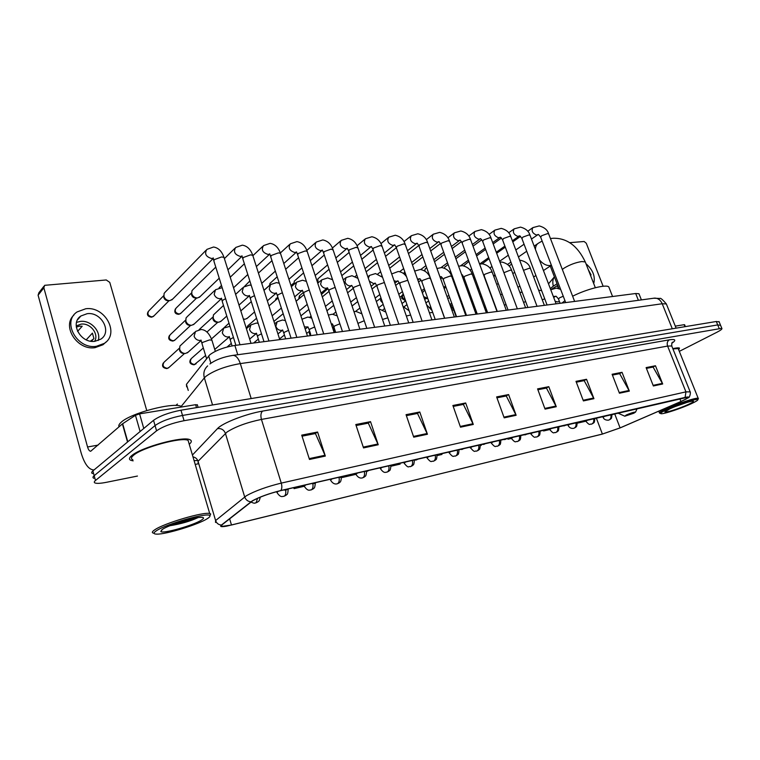 <?xml version="1.0" encoding="UTF-8"?>
<svg xmlns="http://www.w3.org/2000/svg" width="760" height="760" viewBox="0 0 760 760"><rect width="100%" height="100%" fill="white"/><g stroke="black" fill="none" stroke-linecap="round" stroke-linejoin="round"><path stroke-width="1.14" d="M186.647 386.84L186.438 384.341L209.817 354.758C215.859 350.312 224.219 347.206 234.878 345.439L635.683 293.512L638.942 293.731L639.179 294.338M719.178 321.908L716.3 321.49L180.965 410.2C168.9 412.556 159.761 415.919 153.539 420.318L92.881 470.905C91.418 472.159 91.304 473.043 92.539 473.556M679.317 351.358L716.927 332.243C720.832 330.22 722.466 328.909 721.819 328.32L184.062 420.698C171.998 423.12 162.839 426.493 156.579 430.815L95.494 480.453L94.183 475.674C92.72 476.919 92.596 477.784 93.831 478.287C92.596 477.784 92.72 476.919 94.183 475.674L155.059 425.562L94.183 475.674L92.881 470.905M184.062 420.698L182.514 415.445C170.449 417.829 161.3 421.202 155.059 425.562C161.3 421.202 170.449 417.829 182.514 415.445L717.716 324.919L182.514 415.445L180.965 410.2M720.584 325.308L717.716 324.919L720.584 325.308M131.803 455.553C129.029 457.852 128.744 459.458 130.957 460.36L133.143 460.854L130.957 460.36C128.744 459.458 129.029 457.852 131.803 455.553C141.198 447.212 183.321 435.851 189.924 439.717C183.321 435.851 141.198 447.212 131.803 455.553M252.804 500.716C259.834 496.897 269.116 493.544 280.649 490.656L688.085 397.157C688.76 397.66 686.375 399.104 680.941 401.498L620.084 427.889L602.385 434.045L231.486 525.017L221.758 526.423L221.873 524.932L252.804 500.716M252.348 500.821L221.416 525.056C219.526 526.708 221.264 527.069 226.632 526.148L602.139 434.159L620.274 427.851L681.131 401.47L688.123 397.851C689.32 396.844 688.313 396.691 685.111 397.404L280.896 490.504C269.069 493.468 259.559 496.907 252.348 500.821M646.428 368.381L653.096 367.07L662.692 383.981L655.471 365.759L646.114 367.593L653.362 385.976L662.692 383.981M652.745 367.147L655.471 365.759M612.417 375.079L619.666 373.654L629.337 391.106L622.031 372.315L612.104 374.262L619.438 393.224L629.337 391.106M619.305 373.72L622.031 372.315M576.308 382.185L584.174 380.637L593.931 398.677L586.539 379.278L575.994 381.349L583.404 400.919L593.931 398.677M583.822 380.712L586.539 379.278M537.899 389.747L546.45 388.065L556.263 406.724L548.796 386.678L537.577 388.882L545.062 409.117L556.263 406.724M546.098 388.132L548.796 386.678M302.052 436.183L315.438 433.542L325.327 456.076L317.585 432.022L301.72 435.138L309.472 459.458L325.327 456.076M315.115 433.608L317.585 432.022M356.126 425.534L368.315 423.139L378.233 444.762L370.519 421.638L355.794 424.536L363.517 447.916L378.233 444.762M367.983 423.206L370.519 421.638M406.381 415.644L417.506 413.449L427.433 434.255L419.767 411.986L406.049 414.675L413.734 437.18L427.433 434.255M417.164 413.516L419.767 411.986M453.207 406.419L463.381 404.424L473.29 424.45L465.68 402.981L452.884 405.488L460.503 427.186L473.29 424.45M463.039 404.491L465.68 402.981M496.945 397.812L506.274 395.979L516.135 415.292L508.601 394.563L496.622 396.91L504.184 417.848L516.135 415.292M505.922 396.045L508.601 394.563M189.259 444.277C191.748 442.139 191.976 440.619 189.924 439.717C191.976 440.619 191.748 442.139 189.259 444.277M678.746 349.942L679.478 348.089C678.632 347.643 676.419 347.823 672.818 348.631C676.419 347.823 678.632 347.643 679.478 348.089L678.746 349.942M95.494 480.453C94.021 481.678 93.898 482.534 95.133 483.018C97.09 483.635 100.852 483.398 106.438 482.305L137.446 476.055M195.206 464.426L198.16 463.828M507.68 438.349L507.984 439.195L511.337 438.416M543.343 430.302L543.581 430.967L549.689 429.552M577.277 423.177L585.779 421.211M390.982 466.231L400.149 464.113L399.94 463.173M342.247 476.909L342.418 477.46L355.661 474.401L355.452 473.413M293.749 487.635L294.072 488.632L304.247 486.276M469.965 447.032L470.278 447.906L472.587 446.433M480.434 445.559L481.279 445.369L481.07 444.476M437.19 455.553L441.94 454.461L441.74 453.539M342.418 477.46L342.294 476.881M294.072 488.632L293.854 487.606M470.278 447.906L470.07 447.013M507.984 439.195L507.784 438.32M543.581 430.967L543.438 430.322M196.507 407.626L195.633 404.69L139.583 413.867L143.773 428.459M94.107 469.889L93.641 469.946C88.578 469.519 84.388 463.78 81.082 452.722L38.095 295.203L38.874 292.742L43.938 286.235M146.756 410.533L109.763 282.387L106.257 279.965L44.65 285.323L43.861 287.802L87.561 446.984C88.397 449.73 89.433 451.164 90.687 451.269L122.398 423.899L135.46 415.292L139.583 413.867M195.633 404.69L197.41 405.042M87.172 313.69L80.883 315.989C69.464 323.209 80.826 343.672 94.962 341.297L100.852 339.131C112.376 331.977 101.384 311.6 87.172 313.69M98.211 340.508C101.346 331.388 90.697 319.96 80.351 321.404L76.541 322.363M77.577 331.398L82.194 326.23L79.287 326.183L76.294 327.123M94.601 341.335C99.237 334.115 90.355 322.753 81.12 324.121L76.19 325.935M73.901 315.067C61.493 326.306 77.368 350.712 95.085 347.652L102.999 344.736L106.02 342M96.368 346.303L104.291 343.387C119.985 333.668 105.136 305.995 85.776 308.75L77.13 311.913C61.627 321.746 77.168 349.609 96.368 346.303M90.43 341.145L93.508 338.988M91.371 341.287L93.927 338.533L92.406 333.127L86.241 339.824M207.223 518.709C209.532 517.284 210.377 516.249 209.769 515.631C208.183 512.078 166.164 523.925 156.361 530.793C153.121 532.978 153.302 534.09 156.911 534.137C166.212 534.394 198.388 524.486 207.223 518.709M209.921 515.831L210.681 513.95L209.712 513.542C203.889 511.508 164.122 523.203 154.774 529.796C152.019 531.639 151.63 532.769 153.615 533.188M188.927 443.147L188.1 440.373C181.887 436.753 142.462 447.393 133.636 455.212C131.024 457.368 130.748 458.878 132.82 459.724M182.096 406.904L181.431 406.505C174.382 401.698 130.634 413.031 121.115 422.313C119.054 424.147 118.379 425.647 119.073 426.797M162.45 529.35L160.806 531.553C162.649 534.1 193.61 525.312 201.476 520.077C204.24 518.32 204.221 517.399 201.419 517.332C194.636 517 168.805 524.942 162.45 529.35M169.841 525.739C180.851 523.944 190.171 521.265 197.79 517.712M188.138 519.707L181.725 521.54M195.586 518.016C189.373 520.391 182.2 522.424 174.059 524.115M633.783 413.24L635.559 412.081C634.058 412.015 630.981 412.984 626.306 414.988L624.786 416.204L633.783 413.24M609.283 288.163L608.788 286.89C606.119 284.116 586.34 289.18 572.622 296.229M564.956 300.675L561.982 303.059M172.662 299.079L169.917 300.627C167.057 300.618 165.062 299.221 163.941 296.438L164.093 293.445L165.243 292.068L205.96 250.344M168.178 300.703C166.117 300.694 164.682 299.697 163.875 297.692L163.827 295.963M200.136 296.571L197.59 297.958C194.826 297.939 192.879 296.571 191.767 293.835L191.928 290.795L193.03 289.512L215.764 267.121M195.814 298.043C193.819 298.034 192.423 297.036 191.625 295.07L191.615 293.17M219.06 287.85L221.502 285.503M244.587 286.32L249.85 280.972M269.562 285.437L269.962 283.413L277.191 276.783M294.12 284.278L294.291 281.124L303.591 272.897M293.541 284.772L293.873 282.957M318.041 282.919L317.841 278.901L329.08 269.277M317.138 281.352L317.414 280.573M406.324 276.155L404.871 273.894L404.7 271.529M404.006 273.923L404.633 271.88M424.821 271.016L425.22 268.859L426.654 267.624M444.429 268.175L444.828 267.035L448.115 264.47M463.6 265.829L468.901 261.488M482.229 263.805L489.06 258.675M194.284 323.922L191.719 325.29C188.917 325.299 186.96 323.922 185.848 321.157L186.029 318.012L187.207 316.663L214.652 290.538M190.864 325.299L189.943 325.308C187.919 325.318 186.513 324.32 185.706 322.335L185.687 320.463M221.312 320.976L218.927 322.212C216.22 322.212 214.31 320.853 213.208 318.136L213.398 314.953L223.497 305.463M218.158 322.221L217.123 322.231C215.166 322.231 213.788 321.262 212.99 319.305L213.018 317.262M247.427 318.117L245.223 319.228L243.371 319.01M240.815 310.897L251.294 301.635M272.697 315.343L281.361 308.056M382.062 301.131L380.978 297.996M382.726 303.059L380.627 300.684L380.931 297.844M405.602 300.675L402.353 297.264L403.066 293.426M405.688 300.922L401.688 298.338L402.125 295.174M427.794 298.519L423.671 296.562M425.486 298.632L424.346 298.462M422.56 293.398L423.016 291.755L424.859 290.244M448.447 295.839L446.937 296.343M188.185 352.117L185.497 353.485C182.704 353.466 180.766 352.079 179.673 349.334L179.892 346.066L194.702 332.224M184.386 353.447L183.749 353.428C181.744 353.409 180.339 352.412 179.559 350.436L179.512 348.602M215.688 348.65L214.728 349.419M310.688 334.324L309.624 331.056M310.622 335.625L309.405 333.792L309.624 331.18M335.293 332.433L333.412 329.726L333.649 326.325M332.87 328.709L333.155 327.988M684.94 326.686L684.133 324.691L675.308 326.135M558.875 288.572L550.269 266.057M603.136 286.263L586.283 243.266L584.155 241.499L569.639 242.668M684.133 324.691L684.627 324.767M551.836 289.076L557.659 285.389M591.09 274.911L588.288 269.648M593.712 283.575C595.508 276.469 592.933 269.857 585.979 263.748M557.555 288.23L558.514 287.622M559.417 301.463L557.545 301.929L555.123 301.226M558.41 287.356L556.795 285.931M554.392 276.83C552.739 279.176 552.387 282.273 553.327 286.14L550.316 288.591M557.042 283.774L553.327 286.14M554.192 277.106L548.501 283.822M591.565 278.074L588.116 269.211M691.106 403.807C695.666 401.698 697.927 400.32 697.88 399.665C698.098 397.945 677.929 404.367 666.966 409.535C661.399 412.158 659.471 413.563 661.19 413.734C664.24 414.019 681.331 408.338 691.106 403.807M698.193 398.981L698.202 398.325C696.673 397.271 676.818 403.731 666.054 408.813C660.848 411.255 658.683 412.709 659.566 413.155M678.442 349.201L678.205 348.602L672.923 348.906M669.826 408.861L664.867 411.93C664.886 413.174 679.896 408.395 688.351 404.453C692.769 402.401 694.327 401.29 693.034 401.118C690.783 400.872 677.255 405.374 669.826 408.861M675.668 406.381L686.194 402.724M210.881 363.242L208.658 355.937M237.766 354.73L234.878 345.439M188.252 390.421L186.438 384.341M638.39 300.305L635.683 293.512M666.644 304.674L666.349 303.943L662.216 303.753L240.321 363.594C225.682 366.168 214.225 370.415 205.931 376.323L204.355 377.881L212.553 404.966M251.19 398.563L240.321 363.594C238.498 358.302 236.084 355.556 233.054 355.366L232.38 355.452M247.532 399.171L673.93 328.51M153.539 420.318L156.579 430.815M716.3 321.49L719.131 328.339M207.651 365.911C204.212 369.103 203.11 373.094 204.355 377.881L181.222 406.41M209.902 363.964C215.859 359.68 223.573 356.81 233.054 355.366L654.559 298.11C657.942 298.091 660.497 299.972 662.216 303.753L672.296 328.785M177.403 404.035L175.873 405.498M676.115 328.149L666.349 303.943C662.568 299.535 660.421 297.711 659.917 298.471L653.761 298.214M192.432 455.022L217.445 428.649C222.214 423.111 245.945 413.858 262.551 411.103L669.303 339.834C667.308 341.202 666.739 343.283 667.603 346.075L261.44 419.416C246.99 422.427 235.534 426.626 227.059 432.003L198.056 461.291L198.151 463.799M669.303 339.834C675.621 338.884 676.466 340.043 671.821 343.32M671.992 346.579L671.755 345.981L667.603 346.075L685.938 391.865L690.165 391.875M215.507 522.452L215.602 520.553L246.411 495.719C255.179 490.875 266.798 486.666 281.276 483.103C282.131 486.172 281.998 488.642 280.896 490.504M250.914 501.79C247.855 501.505 245.774 499.881 244.682 496.917L225.416 433.39C223.924 429.761 221.264 428.184 217.445 428.649M192.973 456.855C195.519 457.377 197.22 458.859 198.056 461.291L215.602 520.553C216.6 523.317 218.538 524.808 221.416 525.056M685.111 397.404L685.938 391.865L281.276 483.103L261.44 419.416C260.462 415.568 260.832 412.794 262.551 411.103M197.372 460.541L194.085 460.636M602.385 434.045L596.267 417.933M620.084 427.889L614.64 413.706M680.941 401.498L679.82 398.687M231.486 525.017L229.634 518.814M515.831 414.599L503.928 417.135M472.986 423.728L460.247 426.445M427.12 433.504L413.469 436.411M377.929 443.983L363.251 447.108M325.023 455.259L309.206 458.622M555.968 406.049L544.806 408.424M593.626 398.022L583.148 400.254M629.033 390.478L619.181 392.578M662.397 383.363L653.115 385.349M98.097 445.103L87.561 446.984M127.528 442.016L122.398 423.899M43.861 287.802L38.095 295.203M122.664 423.7L127.784 441.798M140.106 431.519L135.46 415.292M562.324 269.448L564.233 268.052C570.057 264.584 575.947 262.409 581.903 261.535L585.285 261.962L585.57 262.694M551.38 265.183L549.832 265.534C546.174 265.696 542.688 263.786 539.362 259.806M535.429 249.48C535.486 246.487 536.503 244.378 538.479 243.152L542.136 241.043M148.01 311.828C146.651 314.849 147.81 316.625 151.477 317.186L152.085 316.901C148.048 315.96 146.965 313.956 148.817 310.878L163.77 295.611M224.257 258.191L224 257.393L221.635 256.947L214.177 259.663L213.93 261.221L239.989 344.784M212.876 258.315L211.593 258.514C205.817 256.719 204.25 253.678 206.881 249.394L213.512 247.019C218.32 247.741 221.815 251.199 224 257.393L251.019 343.349M154.052 315.78L152.085 316.901M175.361 308.902C174.068 312.227 175.161 314.032 178.666 314.317L179.293 314.032C175.351 313.082 174.287 311.106 176.101 308.094L191.577 292.894M252.985 256.044L252.748 255.303L250.534 254.876L243.209 257.545L242.886 259.103L268.954 341.031M241.766 256.167L240.331 256.433C234.707 254.638 233.177 251.645 235.733 247.456L242.335 245.157C247.142 245.917 250.619 249.299 252.748 255.303L279.775 339.625M181.118 313.025L179.293 314.032M280.677 253.973L280.449 253.28L278.378 252.88L271.177 255.502L270.798 257.06L296.846 337.411M269.601 254.097L268.033 254.438C262.551 252.633 261.06 249.688 263.54 245.584L270.113 243.352C274.94 244.159 278.388 247.465 280.449 253.28L307.467 336.034M307.382 251.978L307.163 251.332L305.235 250.952L298.148 253.526L297.711 255.084L323.731 333.925M296.428 252.101L294.756 252.51C289.417 250.705 287.954 247.798 290.367 243.789L296.913 241.613C301.834 242.544 305.254 245.784 307.163 251.332L334.162 332.576M333.155 250.049L331.132 249.099L324.178 251.626L323.674 253.184L349.647 330.572M310.26 260.651L322.297 250.163L320.558 250.648C315.352 248.843 313.918 245.974 316.255 242.05L322.781 239.941C327.712 240.91 331.103 244.083 332.956 249.451L359.908 329.241M275.709 300.086L277.751 296.875M358.045 248.197L356.145 247.304L349.305 249.793L348.745 251.341L374.661 327.332M347.263 248.292L345.467 248.843C340.394 247.047 338.988 244.226 341.249 240.379L347.757 238.317C352.706 239.333 356.07 242.44 357.846 247.646L384.75 326.021M299.193 298.642L299.849 295.45L303.326 292.543M382.09 246.411L380.313 245.575L373.578 248.016L372.97 249.565L398.81 324.197M372.79 249.042L371.374 246.525L369.55 247.105C364.591 245.309 363.213 242.525 365.408 238.763L371.897 236.749C376.941 237.889 380.285 240.929 381.909 245.888L408.747 322.915M321.49 294.433L327.883 288.638M405.337 244.682L403.665 243.903L397.034 246.306L396.378 247.845L422.142 321.176M394.573 244.834L392.834 245.423C387.999 243.627 386.64 240.891 388.769 237.206L395.238 235.239C400.301 236.417 403.608 239.4 405.166 244.197L431.927 319.912M427.832 243.01L426.255 242.278L419.729 244.644L419.026 246.183L444.695 318.26M407.474 250.715L417.05 243.209L415.359 243.798C410.637 242.012 409.308 239.305 411.369 235.695L417.82 233.776C422.902 234.992 426.18 237.918 427.671 242.564L454.347 317.005M449.597 241.405L448.115 240.711L441.693 243.038L440.933 244.577L466.507 315.428M438.786 241.67L437.171 242.221C432.554 240.435 431.243 237.775 433.248 234.232L439.679 232.361C444.771 233.614 448.029 236.483 449.445 240.986L476.026 314.194M470.677 239.837L469.281 239.2L462.954 241.49L462.147 243.019L487.625 312.692M459.819 240.179L458.289 240.701C453.777 238.925 452.494 236.293 454.433 232.826L460.845 230.983C465.956 232.275 469.186 235.096 470.535 239.457L497.011 311.476M491.103 238.336L489.782 237.728L483.55 239.98L482.704 241.509L508.069 310.042M480.206 238.735L478.752 239.219C474.354 237.452 473.09 234.859 474.962 231.458L481.355 229.653C486.486 230.983 489.687 233.757 490.969 237.975L517.341 308.845M510.9 236.873L509.647 236.303L503.509 238.526L502.626 240.036L527.877 307.477M499.975 237.329L498.598 237.785C494.294 236.027 493.05 233.472 494.864 230.128L501.239 228.37C506.388 229.738 509.561 232.456 510.767 236.531L537.025 306.29M530.1 235.457L528.922 234.925L522.87 237.111L521.939 238.621L547.067 304.988M519.146 235.97L517.845 236.398C513.636 234.641 512.411 232.123 514.168 228.845L520.533 227.116C525.692 228.523 528.836 231.201 529.976 235.144L556.111 303.82M548.72 234.08L547.608 233.586L541.642 235.733L540.683 237.234L565.687 302.575M537.757 234.65L536.522 235.049C532.399 233.301 531.192 230.821 532.893 227.601L539.248 225.91C544.417 227.354 547.542 229.976 548.615 233.795L574.626 301.416M169.413 335.578C167.846 338.627 168.967 340.461 172.786 341.078L173.375 340.812C169.328 339.881 168.264 337.858 170.183 334.751L185.639 320.084M287.308 489.117L285.874 490.076L283.394 490.019M225.606 298.67L222.613 300.323L222.319 301.701L235.885 345.315M221.131 298.537L219.991 298.727C217.208 298.566 215.27 297.103 214.168 294.348L215.507 289.721L222.177 287.679M175.18 339.824L173.375 340.812M315.305 482.666L313.832 483.616L311.41 483.569M254.514 295.63L250.772 297.521L250.42 298.898L263.986 341.667M249.166 295.735L247.883 295.991C245.195 295.82 243.304 294.386 242.202 291.678L243.494 287.118L249.498 285.066L251.247 285.361M222.119 329.517L229.007 323.171M342.256 476.453L340.765 477.403L338.39 477.346M282.368 292.742L277.932 294.813L277.523 296.201L291.08 338.162M276.184 293.027L274.787 293.341C272.194 293.17 270.351 291.764 269.258 289.104L270.503 284.601L276.478 282.606L279.291 283.262M247.085 328.139L248.092 325.527L256.566 318.269M368.239 470.469L366.728 471.409L364.401 471.352M309.225 289.988L304.142 292.21L303.687 293.588L317.214 334.77M302.262 290.405L300.77 290.785C298.252 290.615 296.457 289.227 295.383 286.615L296.571 282.169L302.527 280.231L306.394 281.39M393.3 464.702L391.77 465.633L389.49 465.576M335.151 287.365L329.46 289.683L328.938 291.07L342.447 331.502M327.437 287.869L325.869 288.315C323.437 288.144 321.68 286.776 320.606 284.212L321.746 279.832L327.683 277.932L332.595 279.747M417.487 459.125L415.938 460.056L413.697 459.999M360.183 284.867L353.913 287.251L353.343 288.629L366.823 328.349M353.181 288.144L351.747 285.409L350.123 285.931C347.766 285.76 346.056 284.411 344.992 281.894L346.085 277.562L352.003 275.719L357.96 278.359M440.847 453.739L439.28 454.66L437.076 454.613M384.37 282.501L377.568 284.895L376.941 286.273L390.383 325.29M375.193 283.1L373.587 283.623L369.351 281.152M368.305 278.094L369.626 275.376L375.516 273.572L382.574 277.305M463.419 448.542L461.842 449.454L459.676 449.407M407.778 280.288L400.444 282.615L399.769 283.993L413.165 322.344M397.86 280.867L396.292 281.39L394.05 280.734M391.675 273.933L398.278 271.491C401.822 271.976 404.586 273.752 406.562 276.83M361.503 313.519L361.617 313.015M485.241 443.517L483.654 444.419L481.517 444.372M430.492 278.711L428.963 278.103L422.579 280.411L421.866 281.789L435.214 319.485M417.867 280.126L419.786 278.711L417.525 279.148M382.954 309.785L384.617 308.55M506.35 438.653L504.754 439.555L502.654 439.508M451.753 276.573L450.309 276.003L444.02 278.274L443.26 279.651L456.56 316.72M441.056 276.621L440.04 277.077M526.784 433.941L525.179 434.844L523.108 434.796M472.349 274.512L470.991 273.97L464.797 276.212L463.999 277.58L477.242 314.041M546.563 429.39L544.958 430.274L542.915 430.226M492.328 272.507L491.036 272.004L484.937 274.208L484.091 275.566L497.287 311.438M565.734 424.973L564.119 425.847L562.115 425.809M511.698 270.56L510.483 270.085L503.889 272.707M584.326 420.688L582.702 421.562L580.716 421.515M530.499 268.679L529.35 268.233L523.488 270.322M163.305 362.985C161.642 366.082 162.792 367.945 166.734 368.581L167.285 368.344C163.143 367.422 162.079 365.36 164.112 362.149L179.474 348.118M257.583 498.294L256.063 502.787L255.427 503.006C254.514 502.626 255.873 504.212 250.905 502.056M212.087 340.784L211.898 340.157L209.513 339.919L202.293 342.532L202.027 343.738L206.559 358.625M200.763 340.337L199.918 340.47C197.125 340.375 195.187 338.95 194.094 336.186L195.557 331.436L201.058 329.507C205.675 329.716 209.285 333.26 211.898 340.157L215.317 351.329M169.071 367.374L167.285 368.344M190.703 359.176C188.927 362.301 190.009 364.183 193.952 364.819L194.522 364.572C190.475 363.641 189.439 361.608 191.416 358.463L203.319 347.985M278.397 491.197L276.944 492.508C281.162 498.836 283.157 495.738 283.603 496.394L284.249 496.175C285.627 495.14 286.092 493.117 285.637 490.114M233.453 337.478L230.631 338.988L230.309 340.195L232.075 345.885M228.988 336.822L227.981 337.003C225.283 336.898 223.392 335.502 222.319 332.794L223.725 328.101L229.976 326.297M196.166 363.707L194.522 364.572M305.862 484.842L304.228 486.219C308.408 492.442 310.346 489.364 310.755 490.019L311.419 489.801C312.835 488.747 313.31 486.723 312.835 483.721M261.497 333.83L257.973 335.569L257.602 336.784L259.331 342.276M256.205 333.422L255.065 333.659C252.462 333.555 250.619 332.167 249.546 329.507L250.895 324.89L256.338 323.066L258.172 323.342M332.234 478.772L330.534 480.149C332.433 483.198 334.571 484.443 336.946 483.873L337.611 483.654C339.102 482.562 339.568 480.5 339.026 477.46M288.553 330.344L284.363 332.272L283.936 333.488L285.665 338.865M282.473 330.135L281.228 330.419C278.702 330.315 276.906 328.956 275.842 326.344L277.134 321.784L282.549 320.007L285.418 320.625M357.684 472.901L355.917 474.297C357.808 477.289 359.908 478.505 362.206 477.945L362.89 477.717C364.448 476.577 364.914 474.468 364.297 471.38M314.659 326.999L309.861 329.08L309.377 330.305M307.838 326.952L304.484 326.904M301.967 319.2L307.885 317.053L311.742 318.126M382.251 467.248L380.418 468.644C384.455 474.525 386.27 471.589 386.612 472.226L387.296 471.998C388.873 470.858 389.358 468.777 388.74 465.747M339.872 323.808L334.495 326.002L333.963 327.227L335.683 332.386M331.493 324.548L332.348 323.893L331.388 324.226M405.983 461.776L404.092 463.182C409.127 469.291 408.31 465.842 410.181 466.688L410.875 466.459C412.471 465.338 412.965 463.286 412.357 460.313M364.24 320.748L357.922 323.37M428.925 456.494L426.977 457.9C431.974 463.913 431.176 460.503 432.972 461.339L433.666 461.111C435.28 459.999 435.784 457.976 435.176 455.05M387.809 317.822L382.498 319.466M451.117 451.383L449.112 452.798C454.081 458.726 453.283 455.335 455.012 456.171L455.715 455.943C457.339 454.831 457.852 452.837 457.254 449.967M410.618 315.039L406.344 316.017M478.619 445.037C479.218 447.868 478.686 449.834 477.052 450.936L476.349 451.164C474.61 450.347 475.418 453.653 470.535 447.849M432.725 312.455L429.428 312.835M493.373 441.645L491.273 443.07C496.128 448.789 495.339 445.502 497.002 446.31L497.714 446.091C499.358 444.999 499.89 443.061 499.31 440.277M453.815 310.27L451.801 309.899M513.503 437L511.366 438.425C516.192 444.077 515.422 440.809 517.009 441.617L517.721 441.389C519.384 440.306 519.925 438.397 519.346 435.66M533.026 432.506L530.841 433.931C535.6 439.47 534.803 436.278 536.408 437.066L537.13 436.838C538.792 435.765 539.334 433.884 538.764 431.186M485.706 307.448L487.075 312.769M551.95 428.146L549.727 429.571C554.458 435.043 553.688 431.87 555.218 432.649L555.94 432.421C557.612 431.357 558.163 429.505 557.593 426.844M505.942 304.304L504.488 305.416M570.304 423.918L568.043 425.344C569.202 427.642 571.007 428.649 573.467 428.365L574.189 428.146C575.871 427.091 576.422 425.248 575.861 422.636M525.616 301.445L523.649 302.518M588.116 419.815L585.827 421.24C590.472 426.541 589.703 423.443 591.185 424.213L591.907 423.985C593.589 422.94 594.149 421.125 593.589 418.551M544.711 298.765L542.288 299.867M605.416 415.824L603.089 417.259C603.792 419.283 605.558 420.251 608.38 420.175L609.102 419.947C610.793 418.912 611.363 417.126 610.812 414.589M563.255 296.238L559.493 297.863L558.514 299.079L560.12 303.297M555.456 296.352L553.299 296.428M550.762 289.76L556.358 288.097L560.623 289.351M641.402 299.896L638.942 293.731M719.007 321.499L721.819 328.32M672.001 342.931L672.667 342.142C671.925 342.285 671.621 343.558 671.755 345.981L689.994 391.438C691.039 392.445 689.672 398.041 688.123 397.851M221.758 526.423L221.426 525.322M197.305 404.69L198.103 407.36M77.51 319.837L80.883 315.989M102.999 344.736L104.291 343.387M209.769 515.631L210.681 513.95M188.1 440.373L209.712 513.542M181.431 406.505L181.573 406.99M161.756 529.825L160.806 531.553M595.327 287.717L585.285 261.962C577.695 246.022 567.131 238.118 553.584 238.241L550.43 238.507M551.418 265.297L543.447 270.55M535.914 275.51L533.644 277.001M519.859 286.073L517.968 287.327M635.559 412.081L637.193 408.509M608.788 286.89L612.56 296.505M624.558 416.1L617.681 413.003M537.842 243.59L534.156 246.126M526.727 251.247L518.453 256.947M510.9 262.152L507.566 264.452M213.684 260.395L213.218 257.887M213.018 258.666L171.779 299.972M168.255 300.694L169.347 300.647M151.601 317.176L153.416 316.416L169.09 300.656M242.659 258.334L241.993 255.816M241.851 256.376L227.905 269.819M219.222 278.188L199.329 297.35M195.89 298.034L197.068 297.977M178.79 314.298L180.538 313.585L196.669 297.996M234.897 248.282L224.39 258.628M270.579 256.348L269.733 253.821M269.638 254.21L256.358 266.56M247.798 274.522L233.548 287.764M262.779 246.306L252.976 255.616M244.378 263.777L230.232 277.21M297.502 254.429L296.495 251.902M296.438 252.139L283.793 263.511M275.358 271.101L261.734 283.347M289.674 244.425L280.345 252.985M271.966 260.67L258.447 273.077M323.475 252.567L322.325 250.04M301.938 267.909L288.933 279.252M315.628 242.611L306.831 250.429M298.594 257.754L285.665 269.249M263.957 290.291L269.553 285.332M276.165 298.272L275.358 300.39M348.555 250.781L347.272 248.254M347.244 248.254L335.825 257.963M327.617 264.917L315.181 275.452M340.689 240.873L332.386 248.035M324.292 255.018L311.933 265.687M290.966 285.494L293.863 283.005M299.411 295.839L298.718 299.041M371.279 246.516L360.515 255.417M352.412 262.095L340.527 271.899M332.253 278.72L331.702 279.176M364.895 239.191L357.067 245.774M349.125 252.444L337.316 262.361M321.945 293.502L321.413 294.224M396.207 247.361L394.677 244.844M394.535 244.834L384.389 253.004M376.39 259.435L365.028 268.565M356.858 275.139L355.148 276.517M388.312 237.585L380.912 243.637M373.122 250.012L361.836 259.255M353.713 265.905L341.8 275.652M418.865 245.727L417.231 243.228M399.57 256.927L388.721 265.44M380.655 271.776L377.786 274.018M410.951 236.027L403.978 241.604M396.283 247.751L385.548 256.329M377.53 262.732L366.149 271.823M440.781 244.15L439.061 241.661M438.843 241.642L429.808 248.539M421.999 254.543L411.635 262.495M403.674 268.613L399.655 271.7M432.867 234.536L426.284 239.675M418.779 245.527L408.481 253.574M400.558 259.758L389.699 268.242M381.472 276.203L382.033 275.756M462.004 242.62L460.199 240.141M459.952 240.122L451.44 246.468M443.716 252.273L433.817 259.72M425.952 265.63L420.764 269.524M454.09 233.082L447.877 237.832M440.486 243.476L430.683 250.971M422.854 256.956L412.481 264.888M403.322 273.391L404.377 272.584M482.572 241.138L480.681 238.668M480.415 238.649L472.387 244.492M464.749 250.116L455.287 257.089M447.516 262.817L441.142 267.51M474.648 231.686L468.787 236.075M461.491 241.537L452.181 248.51M444.448 254.305L434.539 261.725M424.488 270.807L424.84 269.895M502.493 239.695L500.545 237.243M500.251 237.225L492.689 242.601M485.127 248.064L476.102 254.59M468.416 260.148L460.759 265.687M494.579 230.337L489.05 234.403M481.821 239.714L473.005 246.183M465.358 251.797L455.895 258.751M521.825 238.298L519.802 235.857M519.498 235.847L512.373 240.787M504.887 246.097L496.27 252.225M488.67 257.621L479.588 264.072L482.391 263.824C487.578 265.022 490.856 267.815 492.204 272.184L506.283 310.279M453.445 281.257L454.024 280.839M461.89 275.243L462.384 274.892M513.912 229.035L508.697 232.788M501.505 237.975L493.192 243.969M485.63 249.422L476.596 255.94M540.569 236.939L538.498 234.517M538.175 234.498L531.458 239.048M524.058 244.216L515.822 249.964M508.307 255.217L499.633 261.269M532.665 227.762L527.744 231.249M520.572 236.341L512.772 241.861M505.295 247.161L496.66 253.28M222.11 300.988L221.464 298.186M221.245 298.841L193.468 324.681M172.909 341.059L174.591 340.366L190.741 325.299M288.534 488.832L286.188 490M250.22 298.243L249.384 295.45M249.233 295.916L239.001 305.102M226.793 316.055L220.571 321.641M206.957 332.034L217.854 322.221M242.725 287.822L235.619 294.348M199.082 329.688L212.99 316.967M316.445 482.401L314.155 483.55M222.357 329.099L222.024 329.602M277.334 295.583L276.327 292.809M276.222 293.123L267.339 300.837M254.562 311.933L246.762 318.697M243.447 319.257L244.511 319.238M243.58 319.675L244.065 319.248M269.809 285.219L263.986 290.377M343.33 476.206L341.088 477.327M247.532 326.049L246.744 328.434M303.506 293.018L302.337 290.253M302.271 290.453L294.671 296.846M295.944 282.71L291.346 286.662M278.113 298.024L268.964 305.89M369.246 470.24L367.061 471.342M328.766 290.538L327.465 287.793M327.437 287.878L321.043 293.103M307.24 304.399L299.269 310.916M321.185 280.298L317.747 283.166M304.019 294.614L296.106 301.226M273.933 321.394L283.176 313.699M394.25 464.483L392.103 465.557M351.719 285.409L346.512 289.588M332.243 300.951L325.451 306.356M309.643 317.309L311.096 316.151M345.581 277.979L343.235 279.88M329.051 291.394L322.297 296.875M300.884 315.885L308.883 309.415M418.38 458.916L416.28 459.98M376.789 285.817L375.231 283.1M375.145 283.1L371.108 286.263M356.411 297.673L350.731 302.081M333.013 314.25L335.93 311.99M369.16 275.738L367.849 276.783M353.181 288.392L347.595 292.809M326.914 310.764L333.726 305.387M441.683 453.549L439.622 454.594M399.627 283.575L397.964 280.877M397.822 280.867L394.877 283.109M379.8 294.557L375.155 298.072M355.509 311.429L359.936 308.056M376.637 285.437L372.039 288.99M352.051 305.985L357.751 301.596M464.208 448.362L462.184 449.388M361.57 312.873L361.304 313.367M421.724 281.39L419.966 278.72M414.666 271.063L420.308 269.486C425.362 270.493 428.716 273.438 430.359 278.322L444.581 318.269M402.42 291.593L398.772 294.3M378.508 307.819L383.173 304.351M399.247 282.691L395.675 285.389M376.342 301.52L380.827 298.138M485.982 443.346L483.997 444.353M443.137 279.281L441.284 276.63M436.971 268.517L441.655 267.539C446.728 268.584 450.053 271.481 451.62 276.212L465.804 315.523M441.066 276.621L440.116 277.295M424.337 288.762L421.619 290.738M401.983 303.515L405.536 300.931M429.02 274.246L428.478 274.645M421.116 280.088L418.532 282.007M399.827 297.331L401.888 295.811M507.053 438.491L505.096 439.479M463.875 277.238L461.938 274.598M458.603 266.199L462.337 265.648C467.505 266.817 470.801 269.658 472.226 274.17L486.362 312.854M453.786 280.193L453.207 280.611M445.559 286.055L443.726 287.365M425.476 298.632L427.082 298.585M424.697 299.459L425.875 298.623M450.67 271.538L449.568 272.337M442.282 277.618L440.658 278.797M404.035 306.774L406.99 304.646M527.44 433.789L525.521 434.767M483.977 275.253L483.094 273.609M474.734 277.447L473.689 278.179M466.137 283.47L465.13 284.173M457.226 289.702L456.637 290.111M448.951 295.488L448.181 296.02M429.923 307.391L430.73 306.822M471.637 268.964L470.012 270.123M462.755 275.272L462.07 275.766M454.214 281.352L453.625 281.77M445.977 287.213L444.134 288.515M425.913 302.888L428.649 300.951M547.2 429.238L545.3 430.198M499.947 262.115L501.847 262.048C507.053 263.292 510.302 266.028 511.584 270.265L525.606 307.772M495.036 274.835L493.563 275.842M478.049 286.51L477.005 287.233M469.404 292.457L468.388 293.151M450.158 304.304L451.725 303.221M459.448 297.901L460.037 297.492M491.957 266.503L489.829 267.985M475.057 278.312L474.012 279.034M466.44 284.316L465.433 285.028M447.792 298.737L449.644 297.445M457.349 292.077L457.938 291.669M566.333 424.83L564.471 425.771M519.716 260.309L520.733 260.328C525.958 261.601 529.178 264.299 530.394 268.403L544.359 305.339M514.71 272.337L512.839 273.6M498.237 283.47L496.755 284.477M471.048 300.495L472.074 299.801M479.702 294.633L480.757 293.911M511.651 264.157L509.058 265.933M495.254 275.415L493.772 276.431M468.986 294.813L470.003 294.12M477.612 288.904L478.667 288.183M584.886 420.555L583.053 421.486M201.846 343.092L201.02 340.052M200.906 340.727L187.35 352.868M166.868 368.572L168.473 367.906L184.547 353.476M260.3 497.135C258.837 502.901 258.751 500.412 257.877 501.913L255.721 502.939M230.137 339.606L229.302 336.537M229.083 337.079L214.947 349.286M194.085 364.8L205.608 355.528M222.946 328.785L211.46 338.931M276.678 491.644L276.839 492.167M288.202 489.089C287.745 496.28 286.624 493.876 286.055 495.282L283.898 496.328M257.431 336.233L256.424 333.184M256.262 333.583L249.679 339.084M250.201 325.479L246.42 328.709M227.069 347.016L231.306 343.416M303.933 485.288L304.123 485.897M315.315 483.132C314.688 489.925 313.756 487.54 313.148 488.946L311.058 489.953M283.774 332.975L282.606 329.963M282.501 330.229L277.941 333.916M276.517 322.297L274.702 323.798M253.574 343.016L258.324 339.102M330.229 479.227L330.438 479.854M341.43 477.242C340.736 483.778 339.901 481.431 339.283 482.828L337.25 483.806M309.225 329.821L307.914 326.838M307.847 326.999L305.197 329.08M279.547 338.922L284.43 335.008M355.613 473.385L355.822 474.012M366.605 471.428C365.94 477.869 365.113 475.541 364.496 476.928L362.52 477.878M333.82 326.772L332.367 323.827M328.339 315.067L332.367 314.203L337.221 315.856M306.631 333.478L309.624 331.141M380.114 467.733L380.332 468.378M390.906 465.719C390.26 472.273 389.452 469.822 388.882 471.19L386.925 472.15M353.951 311.628L356.06 311.438L361.902 313.842M403.788 462.279L404.016 462.935M414.361 460.113C413.924 466.649 412.937 464.369 412.395 465.69L410.495 466.621M378.831 308.76L385.842 312.113M426.673 457.007L426.901 457.672M437.009 454.623C436.791 461.291 435.651 459.059 435.176 460.351L433.285 461.272M409.137 310.802L403.009 306.451M448.808 451.905L449.046 452.58M458.983 449.568C458.774 456.142 457.653 453.919 457.168 455.202L455.335 456.095M432.05 310.555L426.559 304.722M470.231 446.975L470.469 447.649M480.253 444.666C480.054 451.126 478.952 448.941 478.477 450.205L476.662 451.088M456.152 316.768L453.701 309.956L449.616 303.8M431.081 307.791L430.549 308.161M490.969 442.197L491.207 442.88M500.85 439.916C500.603 446.443 499.538 444.115 499.101 445.369L497.325 446.243M460.037 299.554L460.693 299.307M476.292 314.165L472.653 304.902M452.248 304.674L451.164 305.416M511.053 437.57L511.309 438.254M520.809 435.318C520.609 441.617 519.526 439.479 519.08 440.695L517.341 441.541M485.327 307.971L483.664 305.472M480.548 296.941L481.764 296.675M475.76 309.966L474.962 310.498M472.758 301.691L471.741 302.385M463.752 307.772L463.153 308.17M530.528 433.086L530.784 433.77M540.151 430.863C539.971 437.057 538.897 434.948 538.46 436.154L536.74 436.99M500.46 294.51L502.265 294.367M475.389 311.666L476.188 311.144M549.413 428.735L549.67 429.428M558.913 426.541C558.733 432.659 557.669 430.559 557.232 431.756L555.55 432.573M519.802 292.239L522.215 292.372M567.73 424.507L567.995 425.201M577.115 422.351C576.944 428.365 575.899 426.303 575.462 427.481L573.8 428.298M538.602 290.12L541.652 290.69M585.514 420.413L585.779 421.106M594.776 418.276C594.558 424.365 593.55 422.161 593.151 423.339L591.508 424.137M558.429 298.87L556.092 296.238M555.778 296.238L553.688 297.454M602.775 416.433L603.041 417.135M611.933 414.323C611.762 420.204 610.736 418.171 610.318 419.32L608.712 420.099M684.598 324.7L685.378 326.619M697.88 399.665L698.411 398.497M678.205 348.602L698.202 398.325M658.778 411.151L659.395 412.718M660.535 413.44L660.031 413.221"/></g></svg>
